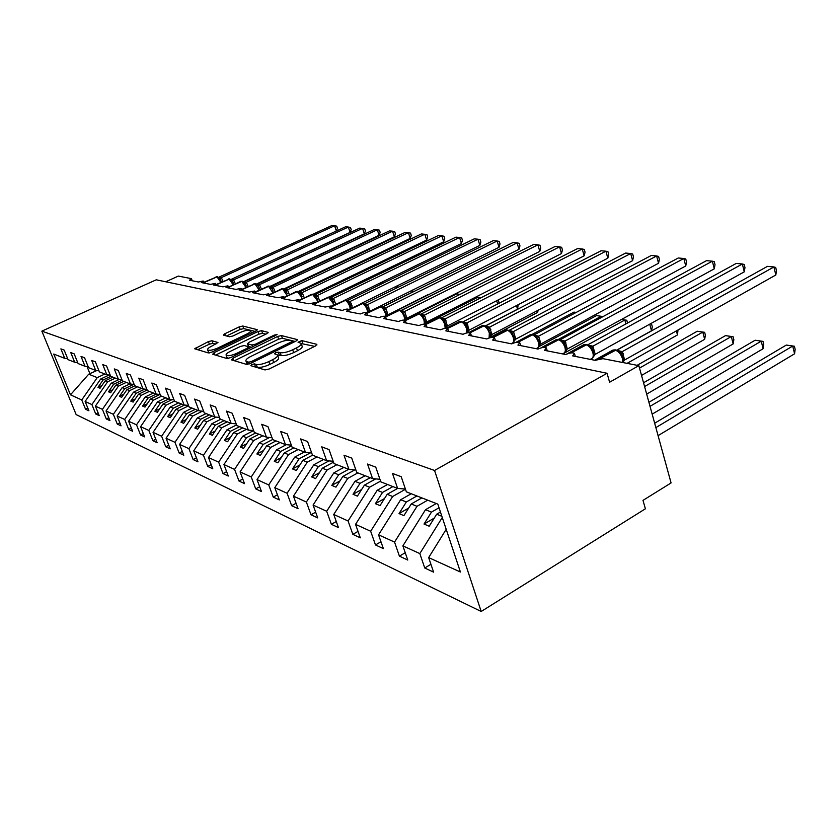 <?xml version="1.0" encoding="UTF-8"?>
<svg xmlns="http://www.w3.org/2000/svg" width="837" height="837" viewBox="0 0 837 837"><rect width="100%" height="100%" fill="white"/><g stroke="black" fill="none" stroke-linecap="round" stroke-linejoin="round"><path stroke-width="1.26" d="M251.717 364.503L250.828 365.675L265.057 369.933L269.054 369.033L315.612 345.922L316.721 344.3L301.749 340.596L298.035 342.218L301.111 343.327C301.718 344.478 300.18 346.005 296.497 347.92L292.688 349.803C287.468 352.168 283.293 353.12 280.154 352.649L278.292 352.147L275.572 352.775L274.536 353.789L277.486 354.93C278.093 356.123 276.492 357.702 272.705 359.669L268.834 361.584C263.54 363.99 259.355 364.942 256.268 364.43L254.448 363.886L251.717 364.503M211.949 340.753L208.403 341.59L194.676 348.788L208.319 352.932L211.949 352.095L255.798 330.992L257.221 329.663L242.793 326.022L239.267 326.859L224.808 333.764L223.353 335.082L229.453 336.777L233.031 335.94L240.282 332.456C245.377 330.28 248.798 329.642 250.535 330.563C250.954 331.431 249.677 332.613 246.695 334.109L217.892 347.962C212.744 350.18 209.323 350.808 207.628 349.866C207.231 348.956 208.58 347.721 211.667 346.173L217.965 342.511L211.949 340.753L212.912 343.348L209.365 344.174L197.699 349.751M434.56 470.478L41.85 331.128L76.157 414.597L481.191 611.481L434.56 470.478L607.066 373.281L609.598 382.237L638.84 365.643L602.985 358.675L595.097 360.328L572.665 355.892L574.454 353.402C572.55 352.398 569.662 352.785 565.781 354.532L544.552 350.347L546.373 347.92C544.584 346.978 541.801 347.365 538.034 349.06L517.925 345.085L519.777 342.731C518.082 341.852 515.404 342.228 511.742 343.871L492.658 340.094L494.531 337.803C492.941 336.976 490.356 337.353 486.789 338.943L468.657 335.355L470.551 333.126C469.044 332.341 466.554 332.718 463.081 334.256L445.828 330.856L447.743 328.679C446.309 327.937 443.903 328.313 440.513 329.799L424.087 326.556L426.012 324.442C424.652 323.741 422.319 324.118 419.023 325.562L403.361 322.465L405.296 320.393C403.999 319.734 401.75 320.111 398.527 321.513L383.576 318.552L385.512 316.543C384.288 315.915 382.101 316.281 378.952 317.642L364.66 314.827L366.616 312.86C365.445 312.264 363.321 312.63 360.255 313.948L346.581 311.249L348.537 309.334C347.418 308.769 345.357 309.135 342.354 310.422L329.265 307.828L331.222 305.955L325.216 307.033L312.672 304.553L314.628 302.722L308.79 303.789L296.758 301.414L298.715 299.615L293.034 300.682L281.473 298.401L283.429 296.643L277.905 297.69L266.794 295.492L268.75 293.777L263.362 294.823L252.68 292.709L254.636 291.025L249.374 292.061L239.1 290.031L241.046 288.378L235.919 289.403L226.021 287.447L227.967 285.835L222.956 286.84L213.425 284.957L215.36 283.377L210.464 284.371L201.267 282.561L203.192 281.002L198.411 281.996L189.539 280.238L191.202 278.595L178.333 276.084L165.716 281.776M41.85 331.128L156.257 279.809L607.066 373.281M232.801 358.278L231.504 359.879L246.486 364.367L250.368 363.488L296.057 341.036L297.48 339.634L281.41 335.574L277.654 336.443L232.801 358.278L233.628 360.517M226.879 358.498L212.703 354.25L214.01 352.701L257.953 331.525L261.594 330.678L268.175 332.383L266.752 333.722L248.924 342.354L247.459 343.735L251.895 345.011L255.63 344.143L274.306 335.072L277.11 334.57L230.635 357.64L226.879 358.498M430.929 564.305L424.746 567.999L433.587 572.142L428.659 557.588L460.402 572.016L437.824 504.125L406.353 491.832L401.216 476.703L392.49 473.428L397.606 488.41L380.825 481.861L375.75 467.14L367.527 464.043L372.58 478.638L356.75 472.445L351.739 458.111L343.976 455.202L348.956 469.411L333.994 463.562L329.056 449.595L321.711 446.832L326.639 460.685L312.473 455.15L307.587 441.528L300.64 438.923L305.495 452.419L292.082 447.178L287.258 433.89L280.667 431.421L285.459 444.593L272.716 439.613L267.966 426.65L261.699 424.296L266.438 437.155L254.322 432.426L249.635 419.766L243.682 417.527L248.348 430.092L236.819 425.594L232.194 413.216L226.524 411.082L231.127 423.365L220.152 419.075L215.58 406.97L210.181 404.941L214.722 416.952L204.249 412.861L199.75 401.017L194.592 399.082L199.07 410.841L189.068 406.928L184.621 395.346L179.693 393.495L184.119 404.993L174.556 401.258L170.173 389.916L165.464 388.148L169.827 399.406L160.683 395.838L156.352 384.727L151.842 383.032L156.153 394.07L147.385 390.638L143.117 379.747L138.796 378.125L143.043 388.943L134.642 385.658L130.436 374.986L126.282 373.428L130.478 384.037L122.422 380.887L118.258 370.414L114.282 368.918L118.425 379.328L110.683 376.294L106.581 366.031L102.763 364.587L106.843 374.798L99.404 371.89L95.355 361.814L91.683 360.433L95.711 370.446L88.555 367.652L84.558 357.755L81.022 356.426L85.008 366.261L78.113 363.572L74.169 353.852L70.768 352.576L74.692 362.243L68.059 359.648L64.167 350.096L60.892 348.862L64.763 358.362L67.682 358.707M74.692 362.243L77.715 362.599M85.008 366.261L88.147 366.637M95.711 370.446L98.975 370.833M106.843 374.798L110.243 375.185M118.425 379.328L121.961 379.726M130.478 384.037L134.161 384.445M143.043 388.943L146.883 389.372M156.153 394.07L160.16 394.509M169.827 399.406L174.023 399.866M184.119 404.993L188.503 405.464M199.07 410.841L203.663 411.323M214.722 416.952L219.535 417.454M231.127 423.365L236.18 423.878M248.348 430.092L253.653 430.616M266.438 437.155L272.015 437.699M285.459 444.593L291.339 445.148M305.495 452.419L311.699 452.995M326.639 460.685L333.189 461.271M348.956 469.411L355.892 470.007M372.58 478.638L379.925 479.256M87.822 408.111L85.531 409.209L88.91 410.789L85.112 401.467L91.892 404.553L107.628 381.798L115.37 378.136M109.061 375.049L100.691 379.004L85.112 401.467M98.096 412.829L95.721 413.98L99.226 415.623L95.387 406.133L102.417 409.335L118.415 386.139L126.272 382.394M119.252 379.423L111.206 383.241L95.387 406.133M108.768 417.726L106.299 418.929L109.94 420.634L106.048 410.988L113.351 414.305L129.609 390.649L137.582 386.809M130.028 383.859L122.129 387.636L106.048 410.988M119.848 422.811L117.274 424.077L121.062 425.845L117.117 416.01L124.713 419.463L141.244 395.326L149.342 391.402M141.484 388.337L133.47 392.197L117.117 416.01M131.357 428.094L128.689 429.412L132.623 431.254L128.626 421.241L136.525 424.83L153.338 400.191L161.562 396.183M153.391 392.992L145.251 396.937L128.626 421.241M143.336 433.587L140.553 434.968L144.644 436.883L140.595 426.682L148.819 430.417L165.925 405.254L174.483 401.049M165.778 397.826L157.513 401.875L140.595 426.682M155.797 439.289L152.899 440.743L157.157 442.742L153.056 432.352L161.625 436.244L179.024 410.528L188.628 405.778M178.668 402.869L170.267 407.002L153.056 432.352M168.781 445.232L165.757 446.77L170.193 448.841L166.05 438.253L174.975 442.313L192.688 416.031L202.387 411.187M192.091 408.111L183.554 412.348L166.05 438.253M182.32 451.425L179.16 453.037L183.795 455.213L179.589 444.405L188.9 448.642L206.938 421.764L216.187 417.108M206.09 413.583L197.406 417.925L179.589 444.405M196.444 457.891L193.148 459.586L197.982 461.846L193.724 450.829L203.454 455.244L221.815 427.749L230.74 423.208M220.696 419.285L211.866 423.742L193.724 450.829M211.206 464.629L207.743 466.418L212.797 468.783L208.486 457.536L218.656 462.16L237.373 434.005L246.444 429.35M236.578 424.924L226.963 429.82L208.486 457.536M226.628 471.67L223.008 473.564L228.292 476.044L223.929 464.556L234.569 469.39L253.642 440.555L262.881 435.774M253.559 430.616L242.751 436.171L223.929 464.556M242.782 479.036L238.984 481.045L244.519 483.629L240.083 471.901L251.246 476.964L270.686 447.418L280.081 442.491M269.577 437.469L259.282 442.825L240.083 471.901M259.7 486.736L255.714 488.871L261.51 491.591L257.022 479.591L268.729 484.916L288.545 454.606L298.118 449.542M286.327 444.677L276.587 449.793L257.022 479.591M277.434 494.813L273.249 497.084L279.338 499.93L274.787 487.668L287.081 493.255L307.305 462.15L317.045 456.929M304.375 451.98L294.75 457.096L274.787 487.668M296.068 503.288L291.663 505.705L298.056 508.697L293.452 496.153L306.373 502.022L327.005 470.08L336.924 464.702M323.616 459.503L313.812 464.765L293.452 496.153M315.664 512.181L311.008 514.765L317.736 517.904L313.08 505.067L326.681 511.25L347.742 478.429L357.849 472.884M343.84 467.402L333.858 472.832L313.08 505.067M336.286 521.535L331.379 524.297L338.462 527.613L333.743 514.462L348.077 520.98L369.598 487.218L380.563 481.118M365.12 475.719L354.961 481.327L333.743 514.462M358.016 531.38L352.837 534.341L360.308 537.835L355.537 524.36L370.665 531.244L392.647 496.498L405.474 489.258M387.562 484.487L377.205 490.283L355.537 524.36M380.971 541.769L375.478 544.939L383.367 548.633L378.544 534.822L394.551 542.094L417.014 506.301L427.707 500.17M411.239 493.746L400.682 499.731L378.544 534.822M405.234 552.723L399.416 556.145L407.765 560.047L402.879 545.881L419.829 553.581L424.746 567.999M436.265 503.518L425.51 509.712L402.879 545.881M397.606 488.41L405.401 489.049M446.205 529.319L428.659 557.588M638.84 365.643L671.075 482.928L643.004 500.369L645.39 508.802L481.191 611.481M96.736 370.571L88.712 374.191L97.238 377.623L104.866 374.024M97.238 377.623L81.744 399.94L85.531 409.209M95.721 413.98L91.892 404.553M106.299 418.929L102.417 409.335M117.274 424.077L113.351 414.305M128.689 429.412L124.713 419.463M140.553 434.968L136.525 424.83M152.899 440.743L148.819 430.417M165.757 446.77L161.625 436.244M179.16 453.037L174.975 442.313M193.148 459.586L188.9 448.642M207.743 466.418L203.454 455.244M223.008 473.564L218.656 462.16M238.984 481.045L234.569 469.39M255.714 488.871L251.246 476.964M273.249 497.084L268.729 484.916M291.663 505.705L287.081 493.255M311.008 514.765L306.373 502.022M331.379 524.297L326.681 511.25M352.837 534.341L348.077 520.98M375.478 544.939L370.665 531.244M399.416 556.145L394.551 542.094M88.712 374.191L70.475 394.823L81.744 399.94M70.475 394.823L53.746 354.051L64.763 358.362M100.691 379.004L103.097 379.977L97.96 387.385L100.042 388.253L105.19 380.814L107.628 381.798M110.787 376.336L103.097 379.977M112.901 377.163L105.19 380.814M111.206 383.241L113.706 384.246L108.496 391.8L110.651 392.699L115.883 385.125L118.415 386.139M122.16 380.218L113.706 384.246M123.709 381.39L115.883 385.125M122.129 387.636L124.723 388.682L119.419 396.372L121.658 397.313L126.973 389.582L129.609 390.649M133.658 384.392L124.723 388.682M134.924 385.773L126.973 389.582M133.47 392.197L136.159 393.285L130.771 401.132L133.104 402.105L138.503 394.227L141.244 395.326M144.749 389.132L136.159 393.285M147.155 390.042L138.503 394.227M145.251 396.937L148.055 398.067L142.572 406.081L144.989 407.096L150.482 399.05L153.338 400.191M156.257 394.081L148.055 398.067M159.877 394.478L150.482 399.05M157.513 401.875L160.422 403.047L154.855 411.229L157.366 412.275L162.953 404.062L165.925 405.254M168.718 398.977L160.422 403.047M171.972 399.647L162.953 404.062M170.267 407.002L173.301 408.226L167.63 416.585L170.256 417.684L175.937 409.293L179.024 410.528M181.734 404.062L173.301 408.226M184.527 405.035L175.937 409.293M183.554 412.348L186.714 413.624L180.949 422.162L183.68 423.313L189.465 414.733L192.688 416.031M195.283 409.356L186.714 413.624M198.066 410.444L189.465 414.733M197.406 417.925L200.702 419.253L194.833 427.989L197.689 429.182L203.579 420.415L206.938 421.764M209.417 414.88L200.702 419.253M212.316 416.01L203.579 420.415M211.866 423.742L215.308 425.133L209.334 434.058L212.305 435.313L218.311 426.336L221.815 427.749M224.17 420.645L215.308 425.133M227.193 421.827L218.311 426.336M226.963 429.82L230.562 431.275L224.483 440.408L227.591 441.716L233.701 432.53L237.373 434.005M239.581 426.661L230.562 431.275M242.74 427.906L233.701 432.53M242.751 436.171L246.517 437.688L240.313 447.052L243.577 448.412L249.803 439.006L253.642 440.555M255.693 432.959L246.517 437.688M258.999 434.257L249.803 439.006M259.282 442.825L263.226 444.416L256.896 453.999L260.307 455.433L266.658 445.797L270.686 447.418M272.674 439.488L263.226 444.416M276.022 440.9L266.658 445.797M276.587 449.793L280.73 451.457L274.274 461.281L277.853 462.788L284.329 452.901L288.545 454.606M291.558 445.744L280.73 451.457M293.85 447.868L284.329 452.901M294.75 457.096L299.091 458.843L292.511 468.929L296.267 470.499L302.868 460.36L307.305 462.15M310.297 452.869L299.091 458.843M312.567 455.182L302.868 460.36M313.812 464.765L318.374 466.607L311.667 476.954L315.612 478.607L322.35 468.207L327.005 470.08M328.972 460.894L318.374 466.607M333.503 462.17L322.35 468.207M333.858 472.832L338.661 474.767L331.808 485.397L335.972 487.144L342.835 476.452L347.742 478.429M348.684 469.295L338.661 474.767M354.783 469.913L342.835 476.452M354.961 481.327L360.015 483.357L353.026 494.29L357.409 496.132L364.419 485.136L369.598 487.218M370.226 477.718L360.015 483.357M375.677 478.9L364.419 485.136M377.205 490.283L382.54 492.428L375.394 503.675L380.019 505.611L387.186 494.301L392.647 496.498M392.94 486.59L382.54 492.428M397.648 488.421L387.186 494.301M400.682 499.731L406.322 501.991L399.029 513.573L403.915 515.623L411.239 503.979L417.014 506.301M416.92 495.964L406.322 501.991M421.879 497.9L411.239 503.979M425.51 509.712L431.473 512.118L424.024 524.056L429.193 526.222L436.684 514.211L441.873 516.303M439.027 507.756L431.473 512.118M440.45 512.024L436.684 514.211M442.271 517.507L419.829 553.581M87.017 366.501L89.946 373.752M434.246 518.113L424.024 524.056M408.665 508.069L399.029 513.573M384.497 498.549L375.394 503.675M361.626 489.519L353.026 494.29M339.958 480.93L331.808 485.397M319.389 472.769L311.667 476.954M299.845 465.006L292.511 468.929M281.253 457.598L274.274 461.281M263.54 450.526L256.896 453.999M246.653 443.767L240.313 447.052M230.52 437.312L224.483 440.408M215.109 431.128L209.334 434.058M200.357 425.206L194.833 427.989M186.232 419.525L180.949 422.162M172.694 414.074L167.63 416.585M159.71 408.833L154.855 411.229M147.239 403.8L142.572 406.081M135.259 398.967L130.771 401.132M123.73 394.3L119.419 396.372M112.639 389.812L108.496 391.8M101.957 385.491L97.96 387.385M254.396 366.742L257.294 367.234C260.38 367.757 264.565 366.815 269.849 364.409L268.834 361.584M277.664 355.411L278.491 357.734C279.098 358.937 277.507 360.517 273.72 362.494L269.849 364.409M301.289 343.829L302.094 346.11C302.701 347.271 301.163 348.809 297.491 350.724L293.682 352.607C288.472 354.982 284.298 355.924 281.159 355.453L277.612 355.15M314.691 346.372L301.226 343.536M295.158 341.475L282.372 338.274L278.616 339.142L234.36 360.737M248.673 362.18L251.372 361.563L291.402 341.904L292.406 340.921L290.24 340.324C287.154 339.906 283.073 340.837 277.999 343.139L250.838 356.426C247.041 358.372 245.419 359.941 245.984 361.134L248.673 362.18L249.311 363.938M246.831 363.467L247.7 364.367M215.538 355.097L258.905 334.162L257.953 331.525M265.873 334.141L262.546 333.314L258.905 334.162M248.39 346.288L251.707 347.386M230.196 351.414C227.068 353.005 225.718 354.281 226.147 355.233C227.936 356.238 231.472 355.599 236.766 353.308L247.187 348.244L248.422 346.696L244.258 345.545L240.554 346.403L230.196 351.414M227.026 357.598L228.365 358.424M215.831 344.174L212.912 343.348M208.507 352.21L209.459 352.911M254.929 331.4L243.734 328.596L240.198 329.433L226.492 335.982M658.081 435.627L794.575 353.8L792.723 346.047L786.309 345.053L654.67 423.219M786.309 345.053L794.418 346.246L792.723 346.047L655.863 427.592M794.418 346.246L795.15 349.332L794.575 353.8M622.843 357.462L621.472 354.323L618.428 351.08L616.032 350.012L599.616 358.77M775.826 274.996L773.922 266.961L775.7 267.432L776.464 270.633L775.826 274.996L624.632 359.983L623.063 362.055M616.785 350.222L767.477 266.354L773.922 266.961L622.309 351.603L624.632 359.983M617.675 350.619L622.309 351.603M622.958 357.734L623.23 360.621M619.485 352.618L622.184 351.676M652.169 414.137L763.103 348.736L761.251 341.161L755.141 340.22L648.905 402.273M755.141 340.22L762.999 341.37L761.251 341.161L650.025 406.343M762.999 341.37L763.742 344.384L763.103 348.736M646.666 394.122L733.17 343.913L731.308 336.516L725.491 335.616L643.548 382.76M725.491 335.616L733.107 336.736L731.308 336.516L644.584 386.558M733.107 336.736L733.85 339.686L733.17 343.913M641.529 375.426L704.66 339.32L702.798 332.09L697.252 331.232L637.145 365.309M697.252 331.232L704.639 332.32L702.798 332.09L639.51 368.071M704.639 332.32L705.382 335.198L704.66 339.32M623.22 353.392L620.751 354.773M676.401 330.887L677.468 334.936L627.08 363.352M677.991 329.998L677.468 334.936M593.381 351.864L592.041 348.809L589.091 345.65L586.821 344.635L571.085 352.89M744.281 271.837L742.356 264L744.198 264.471L744.961 267.589L744.281 271.837L595.107 354.407L593.004 357.378L593.789 354.951M587.668 344.886L736.236 263.425L742.356 264L592.91 346.183L595.222 354.344M588.411 345.231L592.91 346.183M590.095 347.156L592.784 346.246M565.467 346.57L564.148 343.588L561.303 340.513L559.137 339.529L543.945 347.397M714.285 268.834L712.36 261.186L714.254 261.657L715.018 264.701L714.285 268.834L567.245 349.06L565.142 351.938L565.896 349.563L565.561 346.79M560.058 339.822L706.543 260.642L712.36 261.186L565.048 341.036L567.36 348.998M560.696 340.136L565.048 341.036M562.244 341.977L564.933 341.098M538.986 341.548L537.689 338.64L534.927 335.627L532.876 334.695L518.103 342.239M685.744 265.978L683.819 258.507L685.754 258.978L686.528 261.95L685.744 265.978L540.796 343.986L538.714 346.78L539.426 344.289M533.86 335.02L678.273 257.995L683.819 258.507L538.62 336.16L540.922 343.923M534.404 335.292L538.62 336.16M535.826 337.06L538.505 336.223M513.834 336.767L512.558 333.932L509.879 330.992L507.923 330.102L493.464 337.384M658.552 263.257L656.616 255.965L658.604 256.425L659.368 259.334L658.552 263.257L515.676 339.163L513.604 341.883L514.284 339.634L513.908 336.945M508.959 330.458L651.332 255.463L656.616 255.965L513.51 331.525L515.791 339.111M509.419 330.699L513.51 331.525M510.737 332.394L513.395 331.588M649.732 324.17L651.51 330.761L616.628 350.169M650.255 323.888L651.573 324.086L652.316 326.848L651.51 330.761M651.573 324.086L650.192 323.919M489.457 331.013L486.056 326.587L484.194 325.729L469.965 332.812M632.605 260.663L630.679 253.527L632.688 253.988L633.463 256.833L632.605 260.663L491.894 334.518L489.718 337.227L490.346 334.507M485.261 326.116L625.637 253.056L630.679 253.527L489.624 327.121L491.894 334.518M485.648 326.325L489.624 327.121M486.862 327.958L489.509 327.183M625.919 323.909L624.841 320.006L562.746 353.936M626.798 320.247L621.472 319.472L626.798 320.247L627.52 323.03M467.119 327.905L465.885 325.195L461.585 321.565L447.502 328.491M607.829 258.183L605.915 251.205L607.955 251.655L608.719 254.438L607.829 258.183L469.128 330.155L466.962 332.781L467.548 329.956M462.694 321.983L601.092 250.755L605.915 251.205L466.868 322.925L469.128 330.155M463.018 322.161L466.868 322.925M464.137 323.731L466.753 322.977M601.437 317.453L601.123 316.323L596.499 315.601L538.861 346.654M596.499 315.601L603.079 316.564L601.123 316.323L558.394 339.393M566.042 342.992L563.604 344.321M445.389 323.783L444.175 321.136L440.021 317.6L426.002 324.421M584.153 255.819L582.238 248.987L584.299 249.436L585.063 252.157L584.153 255.819L447.303 326.043L445.765 327.937M441.162 318.039L577.624 248.558L582.238 248.987L445.179 318.918L447.418 325.991M441.423 318.196L445.179 318.918M447.408 325.928L445.87 326.451L445.807 325.603M442.459 319.703L445.064 318.97M576.17 312.452L573.983 312.107L531.903 334.528M576.212 312.431L573.983 312.107M424.38 319.075L421.084 314.576L419.442 313.812L405.38 320.592M561.491 253.548L559.587 246.863L561.669 247.313L562.433 249.97L561.491 253.548L426.577 322.067L425.06 323.898M420.603 314.273L555.172 246.444L559.587 246.863L424.464 315.099L426.692 322.015M420.823 314.398L424.464 315.099M426.692 321.952L425.133 322.454L425.039 321.45M421.775 315.852L424.359 315.151M404.616 315.486L401.352 310.925L399.783 310.192L385.648 316.941M539.792 251.372L537.888 244.833L539.991 245.272L540.744 247.878L539.792 251.372L406.772 318.269L405.558 319.556M400.954 310.673L533.661 244.435L537.888 244.833L404.679 311.448L406.887 318.217M401.132 310.778L404.679 311.448L403.664 313.551M406.876 318.154L405.317 318.635L405.192 317.464M402.011 312.18L404.574 311.5M490.859 329.652L488.494 330.897M537.113 310.789L537.595 312.41L489.436 337.719M537.595 312.41L538.17 310.234M385.731 312.075L382.467 307.43L380.971 306.729L366.805 313.436M518.982 249.29L517.088 242.876L519.202 243.316L519.955 245.869L518.982 249.29L386.778 315.654M382.153 307.221L513.039 242.5L517.088 242.876L385.752 307.953L387.939 314.576M382.3 307.315L385.752 307.953M387.929 314.524L386.37 314.994L386.192 313.624M383.105 308.665L385.648 308.006M467.988 325.101L465.581 326.346M516.471 305.589L517.538 309.177L485.125 326.043M518.166 304.71L517.538 309.177M367.663 308.853L366.596 306.614L362.955 303.412L348.778 310.067M499.019 247.292L497.136 241.004L499.26 241.443L500.013 243.944L499.019 247.292L368.95 311.741M364.158 303.925L493.244 240.637L497.136 241.004L367.621 304.605L369.787 311.102M364.262 303.998L367.621 304.605M369.787 311.04L368.228 311.49L367.987 309.91M364.995 305.296L367.527 304.658M447.366 325.258L446.539 325.687M497.638 303.998L496.644 300.724M497.638 300.211L498.507 300.347L499.082 303.256M498.507 300.347L497.607 300.232M350.337 305.735L349.217 303.36L345.691 300.232L331.525 306.834M479.852 245.377L477.979 239.215L480.114 239.644L480.856 242.102L479.852 245.377L361.458 303.329M346.895 300.765L474.234 238.859L477.979 239.215L350.253 301.404L352.398 307.702L350.829 308.142L350.525 306.342M346.978 300.818L350.253 301.404M347.648 302.073L350.148 301.456M426.588 320.864L425.217 321.554M478.492 299.029L477.927 297.208L425.06 324.086M476.127 296.905L479.988 297.48L476.096 296.926M445.985 320.341L443.495 321.607M479.988 297.48L480.197 298.16M333.649 302.565L332.551 300.242L329.129 297.177L314.974 303.726M461.428 243.525L459.565 237.488L461.7 237.907L462.442 240.324L461.428 243.525L344.907 300.106M330.343 297.731L455.966 237.143L459.565 237.488L333.597 298.328L335.7 304.25M330.395 297.773L333.597 298.328M331.013 298.976L333.492 298.38M459.984 294.425L456.625 293.902L405.526 319.619M460.047 294.394L456.625 293.902M317.642 299.531L316.553 297.25L313.226 294.258L426.64 240.052L424.809 234.224L302.23 292.542L304.25 297.784M443.704 241.757L441.852 235.825L443.997 236.243L444.729 238.608L443.704 241.757L328.784 297.114M314.471 294.802L438.389 235.5L441.852 235.825L317.6 295.377L319.661 300.943M314.482 294.844L317.6 295.377M315.047 296.005L317.495 295.419M439.592 291.255L400.839 310.6M302.251 296.612L299.196 292.029L302.23 292.542M426.64 240.052L427.686 236.965L426.954 234.642L421.471 233.91L299.227 291.987M299.698 293.159L302.136 292.584M428.115 294.561L387.039 315.298M287.457 293.797L284.465 289.309M410.214 238.409L408.393 232.686L410.538 233.105L411.26 235.385L410.214 238.409L298.286 291.538M284.559 289.278L405.181 232.383L408.393 232.686L287.447 289.811L289.414 294.76M287.237 295.796L282.561 288.807L287.447 289.811M284.946 290.408L287.353 289.864M368.929 307.189L366.585 308.34M411.658 290.429L412.233 292.218L382.028 307.148M412.233 292.218L413.059 289.738M273.218 291.098L272.182 288.943L269.127 286.139L255.139 292.427M394.373 236.819L392.563 231.2L394.708 231.608L395.43 233.858L394.373 236.819L283.837 288.932M270.55 286.903L389.467 230.907L392.563 231.2L273.228 287.185L275.143 291.862M271.889 286.798L273.228 287.185M270.749 287.771L273.134 287.237M351.456 303.695L349.102 304.846M352.011 305.4L350.473 306.154M396.319 288.158L395.786 286.526M397.491 285.689L397.585 287.53M259.512 288.493L258.487 286.38L255.515 283.628L241.579 289.853M379.098 235.291L377.309 229.767L379.443 230.175L380.155 232.383L379.098 235.291L269.901 286.432M256.886 284.371L374.317 229.495L377.309 229.767L259.533 284.664L261.395 289.079M258.246 284.287L259.533 284.664M257.074 285.229L259.439 284.706M334.109 304.427L333.45 304.741M380.94 284.214L380.479 282.833M381.714 282.236L382.635 283.387M382.289 282.32L381.693 282.247M246.298 285.992L243.483 281.734M364.357 233.816L362.578 228.386L364.712 228.794L365.424 230.96L364.357 233.816L256.446 284.036M243.724 281.923L359.69 228.124L362.578 228.386L246.34 282.226L248.15 286.411M245.095 281.86L246.34 282.226M243.902 282.78L246.245 282.268M318.05 301.048L317.369 301.372M366.093 280.489L365.863 279.82L329.569 297.313M365.016 279.663L367.15 279.976L364.974 279.684M333.293 301.634L332.561 301.99M233.565 283.576L232.571 281.525L229.746 278.888L215.946 284.978M350.117 232.393L348.349 227.057L350.483 227.455L351.184 229.579L350.117 232.393L243.462 281.724M231.022 279.568L232.424 279.527L231.022 279.464L345.566 226.796L348.349 227.057L233.607 279.882L235.364 283.837M232.424 279.527L233.607 279.882M231.2 280.416L233.523 279.924M349.27 277.246L350.724 277.455L349.27 277.246L313.53 294.342M317.809 300.054L317.108 300.389M221.271 281.242L217.536 276.639L203.809 282.665M336.359 231.012L334.601 225.77L336.736 226.157L337.437 228.25L336.359 231.012L230.928 279.495M218.771 277.298L220.183 277.267L218.834 277.204L331.912 225.519L334.601 225.77L221.334 277.612L223.029 281.368M220.183 277.267L221.334 277.612M218.949 278.135L221.24 277.654M257.294 367.234L256.268 364.43M273.72 362.494L272.705 359.669M279.296 354.94L278.292 352.147M281.159 355.453L280.154 352.649M293.682 352.607L292.688 349.803M297.491 350.724L296.497 347.92M302.732 343.379L301.749 340.596M316.951 344.97L316.721 344.3M255.473 366.69L254.448 363.886M278.616 339.142L277.654 336.443M282.372 338.274L281.41 335.574M297.407 340.094L297.187 339.466M251.822 362.777L251.372 361.563M291.831 343.118L291.402 341.904M247.794 364.346L246.789 361.626M214.816 354.878L214.01 352.701M262.546 333.314L261.594 330.678M268.112 332.781L267.913 332.237M248.683 346.56L247.71 343.881M252.596 346.957L251.895 345.011M256.038 345.283L255.63 344.143M274.714 336.202L274.306 335.072M237.185 354.449L236.766 353.308M247.606 349.385L247.187 348.244M218.29 349.039L217.892 347.962M247.093 335.177L246.695 334.109M225.53 335.731L224.808 333.764M240.198 329.433L239.267 326.859M243.734 328.596L242.793 326.022M257.158 330.05L256.969 329.527M196.998 349.542L196.193 347.418M209.365 344.174L208.403 341.59M622.508 362.463L622.341 358.341C620.803 353.884 618.407 351.153 615.143 350.138L612.119 350.494M615.582 349.981L597.942 359.167M622.341 351.666L621.472 354.323M624.632 359.91L623.262 360.308M618.773 351.32L619.935 350.954M618.48 351.111L619.213 350.829M590.252 359.366L591.445 358.707C593.182 357.901 593.653 355.903 592.858 352.712C591.341 348.38 589.039 345.733 585.942 344.75L583.169 345.064M586.392 344.603L569.788 353.099M592.941 346.236L592.041 348.809M595.222 354.271L593.81 354.679M589.468 345.911L590.671 345.566M589.217 345.733L589.991 345.44M562.495 353.894L563.646 353.256C565.299 352.482 565.728 350.525 564.933 347.386C563.427 343.17 561.208 340.586 558.279 339.655L555.716 339.916M558.729 339.508L542.878 347.491M565.08 341.088L564.148 343.588M567.36 348.924L565.896 349.353M561.7 340.795L562.935 340.45M561.47 340.628L562.286 340.335M536.161 348.694L537.281 348.087C538.85 347.334 539.237 345.419 538.432 342.333C536.956 338.221 534.822 335.71 532.029 334.81L529.664 335.041M532.489 334.664L517.224 342.26M538.651 336.212L537.689 338.64M540.911 343.85L539.426 344.3L539.07 341.737M535.345 335.93L536.622 335.595M535.157 335.783L536.004 335.491M511.145 343.745L512.223 343.18C513.73 342.448 514.075 340.565 513.269 337.531C511.805 333.524 509.743 331.075 507.086 330.217L504.899 330.406M507.557 330.071L492.752 337.342M513.541 331.578L512.558 333.932M515.791 339.037L514.284 339.634M510.308 331.306L511.616 330.992M510.141 331.18L511.041 330.887M489.122 337.981L489.321 332.969C487.887 329.046 485.899 326.671 483.357 325.844L481.338 326.001M483.838 325.698L469.39 332.718M489.655 327.173L488.651 329.464M491.894 334.455L490.367 335.02M486.485 326.911L487.835 326.608M486.349 326.796L487.28 326.503M466.732 332.959L466.523 328.627C465.11 324.787 463.185 322.475 460.768 321.67L458.885 321.816M461.239 321.534L447.063 328.345M466.9 322.967L465.885 325.195M469.128 330.092L467.59 330.636M463.792 322.726L465.173 322.433M463.677 322.622L464.64 322.329M445.148 328.355L444.792 324.474C443.39 320.738 441.538 318.478 439.216 317.704L437.469 317.819M439.697 317.568L425.698 324.222M445.211 318.97L444.175 321.136M442.166 318.73L443.568 318.447M442.062 318.635L443.055 318.353M424.485 324.065L424.045 320.519C422.664 316.857 420.865 314.66 418.657 313.906L417.014 314.011M419.128 313.781L405.223 320.33M424.505 315.141L423.459 317.254M421.503 314.911L422.936 314.639M421.429 314.838L422.455 314.555M404.7 320.111L404.219 316.742C402.859 313.164 401.122 311.008 398.998 310.286L397.47 310.37M399.479 310.161L385.585 316.658M401.77 311.259L403.225 311.008M401.697 311.197L402.764 310.925M385.773 316.208L385.261 313.122C383.921 309.617 382.237 307.514 380.197 306.813L378.763 306.897M380.678 306.698L366.721 313.174M385.784 307.995L384.727 310.004M382.886 307.775L384.361 307.535M382.833 307.723L383.921 307.451M367.631 312.389L367.108 309.659C365.79 306.227 364.147 304.176 362.191 303.496L360.852 303.559M362.672 303.381L348.694 309.816M367.652 304.658L366.596 306.614M364.806 304.427L366.303 304.208M364.765 304.386L365.884 304.124M350.232 308.759L349.709 306.342C348.412 302.984 346.821 300.975 344.938 300.316L343.683 300.368M345.419 300.201L331.442 306.593M350.284 301.446L349.217 303.36M347.491 301.226L348.998 301.017M347.449 301.194L348.59 300.933M333.534 305.296L333.032 303.161L328.386 297.261L327.204 297.313M328.868 297.145L314.9 303.507M333.628 298.37L332.551 300.242M334.905 304.637L334.151 304.93M330.866 298.15L332.394 297.951M330.814 298.098L331.996 297.878M317.485 301.99L317.014 300.106L312.504 294.331L313.226 294.258M299.102 300.734L311.385 294.373M312.975 294.226L299.029 300.525M317.631 295.419L316.553 297.25M314.838 295.126L316.449 295.011M314.911 295.179L316.072 294.948M302.063 298.83L301.623 297.177L297.24 291.517L299.196 292.04M283.869 297.867L296.183 291.548M297.71 291.412L283.795 297.658M302.262 292.584L301.184 294.373M299.5 292.27L301.132 292.186M299.594 292.354L300.765 292.123M269.221 295.095L281.567 288.838M283.032 288.702L269.148 294.896M287.478 289.853L286.4 291.611M284.747 289.539L286.4 289.476M284.883 289.633L286.055 289.414M272.956 292.887L268.436 286.202L267.495 286.233M268.897 286.108L255.065 292.239M273.26 287.227L272.182 288.943M270.707 287.018L272.224 286.861M259.208 290.104L254.825 283.701L253.935 283.712M255.295 283.597L241.516 289.675M259.564 284.706L258.487 286.38M257.074 284.496L258.57 284.339M245.963 287.426L241.715 281.284L243.494 281.734M228.532 287.373L240.878 281.295M242.186 281.18L228.47 287.206M246.371 282.268L245.293 283.91M243.923 282.069L245.408 281.923M233.188 284.842L229.076 278.951L228.271 278.962M229.537 278.857L215.883 284.821M233.638 279.914L232.571 281.525M231.253 279.725L232.717 279.579M220.863 282.362L216.877 276.702L216.113 276.712M217.338 276.608L203.757 282.508M221.355 277.654L220.288 279.234M219.022 277.465L220.476 277.319M575.333 356.426L574.632 354.009M547.252 350.881L546.54 348.464M520.645 345.629L519.923 343.222M495.399 340.638L494.667 338.253M471.419 335.909L470.676 333.524M448.601 331.4L447.858 329.035M426.87 327.11L426.117 324.766M406.144 323.019L405.39 320.697M386.359 319.106L385.606 316.815M367.453 315.371L366.7 313.101M349.374 311.803L348.61 309.554L362.411 303.308M332.048 308.382L331.295 306.164M315.455 305.107L314.691 302.91M299.531 301.958L298.778 299.792M284.245 298.945L283.492 296.8M269.556 296.047L268.803 293.933M255.431 293.253L254.689 291.171M241.841 290.565L241.098 288.503M228.752 287.98L228.009 285.951M216.134 285.49L215.391 283.481M203.966 283.094L203.234 281.106M192.228 280.772L191.495 278.815M292.981 342.553L292.448 341.025M246.999 363.907L245.984 361.134M248.432 346.413L247.459 343.735M227.141 357.933L226.147 355.233M249.3 348.558L248.715 346.968M208.612 352.503L207.628 349.866M251.445 333.084L250.65 330.887M622.895 357.514L622.111 355.495M615.174 349.845L612.851 350.096L594.605 360.234M615.875 349.981L615.321 349.876M593.423 351.917L592.711 350.054M585.994 344.478L583.807 344.708L566.607 354.124M593.485 352.115L593.778 355.108M592.272 358.194L593.098 357.232M586.664 344.603L586.141 344.509M565.509 346.612L564.849 344.907M558.352 339.383L556.291 339.613L540.869 347.93M564.379 352.827L565.184 351.917M539.018 341.58L538.432 340.031M532.123 334.559L530.166 334.769L515.697 342.479M537.919 347.711L538.777 346.748M513.855 336.798L513.332 335.407M507.212 329.966L505.349 330.176L491.549 337.437M512.788 342.856L513.688 341.831M483.504 325.603L481.735 325.802L468.438 332.707M489.969 332.383L490.346 334.538M489.206 337.96L489.823 337.165M467.13 327.916L466.732 326.828M460.925 321.45L459.241 321.638L446.32 328.271M467.172 328.041L467.559 330.008M445.399 323.793L445.054 322.862M439.394 317.485L425.133 324.097M445.441 323.898L445.818 325.677M418.835 313.697L404.836 320.142M424.694 319.954L425.05 321.534M399.186 310.077L385.355 316.407M404.867 316.177L405.202 317.568M380.396 306.624L366.637 312.881M385.909 312.567L386.213 313.739M367.757 309.115L368.018 310.046M345.158 300.138L331.358 306.352M328.617 297.083L314.817 303.276M312.735 294.164L298.955 300.316M297.48 291.349L283.722 297.459M282.801 288.65L269.085 294.718M268.687 286.055L255.003 292.071M255.39 283.607L241.454 289.518M242.28 281.19L228.407 287.049M229.631 278.857L215.831 284.674M217.421 276.618L203.705 282.372"/></g></svg>
